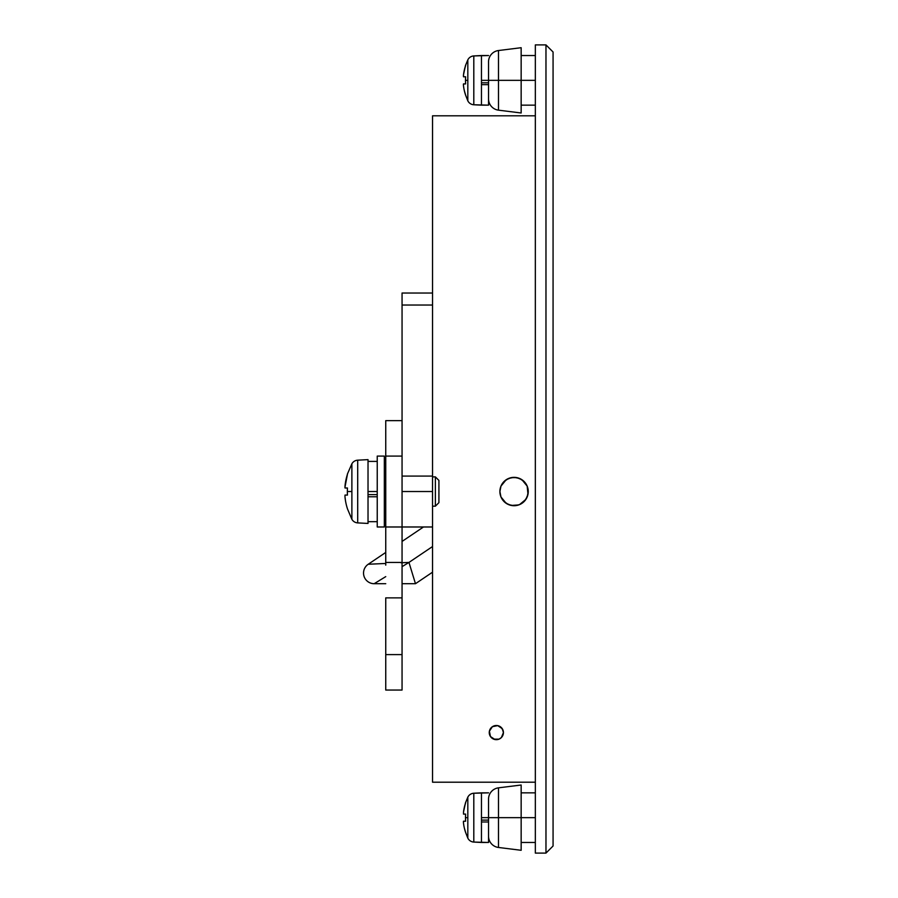<?xml version="1.0" encoding="UTF-8"?>
<svg xmlns="http://www.w3.org/2000/svg" width="898" height="898" viewBox="0 0 898 898"><rect width="100%" height="100%" fill="white"/><g stroke="black" fill="none" stroke-linecap="round" stroke-linejoin="round"><path stroke-width="1.35" d="M527.171 496.964L525.858 499.411L527.979 494.304L527.171 486.11L521.951 479.745L516.833 477.635L511.299 477.635L506.191 479.745L500.972 486.11L499.894 491.532A14.177 14.177 0 0 1 514.071 477.354A14.177 14.177 0 0 1 528.249 491.532L527.171 496.964L524.095 501.567L519.493 504.631L514.071 505.72L508.638 504.631L504.047 501.567L500.972 496.964L499.894 491.532L500.972 486.11L504.047 481.508L508.638 478.432L514.071 477.354L519.493 478.432L524.095 481.508L527.171 486.11L528.249 491.532A14.177 14.177 0 0 1 514.071 505.72A14.177 14.177 0 0 1 499.894 491.532A14.177 14.177 0 0 1 514.071 477.354A14.177 14.177 0 0 1 528.249 491.532A14.177 14.177 0 0 1 514.071 505.72A14.177 14.177 0 0 1 499.894 491.532L500.972 496.964L506.191 503.329L511.299 505.439L518.707 504.934M535.343 80.349L521.154 80.349L535.343 80.349M535.343 817.651L521.154 817.651L535.343 817.651M489.388 733.958L489.253 732.577A7.094 7.094 0 0 1 496.347 725.494A7.094 7.094 0 0 1 503.43 732.577L501.353 737.595L499.064 739.133L494.966 739.537L490.454 736.517L489.388 731.197L490.454 736.517M553.067 846.006L553.067 51.994L545.973 44.9L535.343 44.9L535.343 853.1L545.973 853.1L545.973 44.9L535.343 44.9L535.343 853.1L545.973 853.1L553.067 846.006L553.067 51.994L545.973 44.9L545.973 853.1L553.067 846.006M535.343 115.797L432.544 115.797L432.544 476.086L402.057 476.086L432.544 476.086L432.544 491.532L432.544 115.797L535.343 115.797M385.747 565.134L385.747 526.98L402.057 526.98L402.057 456.094L385.747 456.094L385.747 526.98L385.747 420.646L402.057 420.646L402.057 305.028L402.057 420.646L385.747 420.646L385.747 456.094L402.057 456.094L402.057 420.646L402.057 526.98L432.544 526.98L432.544 782.203L535.343 782.203L432.544 782.203L432.544 491.532L402.057 491.532L432.544 491.532L432.544 526.98L402.057 526.98L402.057 562.429L402.057 526.98L385.747 526.98L385.747 562.429L402.057 562.429L402.057 690.046L402.057 654.597L385.747 654.597L385.747 690.046L402.057 690.046L385.747 690.046L385.747 597.877L385.747 654.597L402.057 654.597L402.057 597.877L385.747 597.877L402.057 597.877L402.057 565.134M489.388 731.197L492.407 726.684L497.728 725.629L502.24 728.637L503.43 732.577A7.094 7.094 0 0 1 496.347 739.671A7.094 7.094 0 0 1 489.253 732.577M385.747 563.473L368.236 564.247L385.747 552.438L368.236 564.247A10.63 10.63 0 0 0 374.185 583.7A10.63 10.63 0 0 1 368.236 564.247L380.168 563.72M423.486 526.98L402.057 541.438L423.486 526.98M415.471 583.7L432.544 572.183L415.471 583.7L411.452 570.567L415.471 583.7L402.057 583.7L415.471 583.7M374.185 583.7L385.747 583.7L374.185 583.7L385.747 576.628L374.185 583.7M401.013 562.788L408.96 562.429L432.544 546.534L408.96 562.429L411.452 570.567L408.96 562.429L402.057 562.743M402.057 566.66L408.96 562.429L402.057 566.66M375.095 563.944L369.022 564.213M404.976 562.608L402.371 562.72M411.452 570.567L408.96 562.429L405.559 564.516M374.848 583.296L380.045 580.119M519.493 504.631L525.858 499.411M502.24 736.517L502.891 735.294M499.064 739.133L493.631 739.133M489.792 729.861L492.407 726.684M500.287 726.684L502.891 729.861M385.747 562.429L402.057 562.429M384.333 463.177L385.747 463.177L384.333 463.177M385.747 519.897L384.333 519.897L385.747 519.897M377.239 456.094L384.333 456.094L377.239 456.094L377.239 526.98L377.239 456.094M384.333 526.98L377.239 526.98L384.333 526.98L384.333 456.094L384.333 526.98M435.373 476.883L432.544 476.883L435.373 476.883L435.373 506.191L435.373 476.883L438.92 480.43L435.373 476.883M432.544 506.191L435.373 506.191L438.92 502.644L438.92 480.43L438.92 502.644L435.373 506.191L432.544 506.191M377.239 496.774L368.023 496.774L377.239 496.774M368.023 521.671L377.239 521.671L368.023 521.671M368.023 461.404L377.239 461.404L368.023 461.404M351.881 491.532L351.881 519.291A7.094 7.094 0 0 0 357.696 522.894L357.696 460.18A7.094 7.094 0 0 0 351.881 463.783L351.881 491.532L351.881 463.783A7.094 7.094 0 0 1 357.696 460.18L357.696 522.894L368.023 523.444L368.023 459.63L357.696 460.18L368.023 459.63L368.023 491.532L377.239 491.532L368.023 491.532L368.023 523.444L357.696 522.894A7.094 7.094 0 0 1 351.881 519.291L351.881 491.532L347.358 491.532L351.881 491.532M345.404 482.911L347.459 474.211L344.933 487.367L345.023 487.996L347.459 487.996A56.069 50.176 90 0 0 347.358 491.532A56.069 50.176 90 0 0 347.459 495.079L345.023 495.079L347.459 495.079L345.023 495.079L344.967 496.392L345.023 495.079M347.459 487.996L345.023 487.996L345.023 485.863L345.023 487.996L347.459 487.996A56.069 50.176 90 0 0 347.358 491.532A56.069 50.176 90 0 0 347.459 495.079M351.881 519.291L347.459 508.852A56.608 56.608 0 0 1 345.023 497.211L345.404 500.164M347.459 474.223A56.608 56.608 0 0 0 345.023 485.863L344.967 487.827M345.023 497.211L344.967 496.392M377.239 494.618L368.023 494.618L377.239 494.618M344.967 486.682L345.023 485.863M346.617 506.001L347.459 508.852M488.546 799.097L488.546 817.651L498.48 817.651L498.48 787.838A11.348 11.348 0 0 0 488.546 799.097A11.348 11.348 0 0 1 498.48 787.838L498.48 817.651L521.154 817.651L521.154 785.009L498.48 787.838L521.154 785.009L521.154 850.294L498.48 847.465L521.154 850.294L521.154 817.651L498.48 817.651L498.48 847.465A11.348 11.348 0 0 1 488.546 836.206A11.348 11.348 0 0 0 498.48 847.465L498.48 817.651L488.546 817.651L488.546 827.956M488.546 807.347L488.546 836.206M488.546 61.794L488.546 80.349L498.48 80.349L498.48 50.535A11.348 11.348 0 0 0 488.546 61.794A11.348 11.348 0 0 1 498.48 50.535L498.48 80.349L521.154 80.349L521.154 47.706L498.48 50.535L521.154 47.706L521.154 112.991L498.48 110.162L521.154 112.991L521.154 80.349L498.48 80.349L498.48 110.162A11.348 11.348 0 0 1 488.546 98.903A11.348 11.348 0 0 0 498.48 110.162L498.48 80.349L488.546 80.349L488.546 90.653M488.546 70.044L488.546 98.903M488.546 821.962L481.463 821.962L481.463 842.47L488.546 842.47L488.546 821.962L481.463 821.962L481.463 792.844L488.546 792.844L473.807 793.237A7.094 7.094 0 0 0 467.824 797.166L467.824 838.137A7.094 7.094 0 0 0 473.807 842.066L473.807 793.237L473.807 842.066L481.463 842.47L481.463 817.651L488.546 817.651L481.463 817.651L481.463 792.844L473.807 793.237A7.094 7.094 0 0 0 467.824 797.166L467.824 817.651L465.501 817.651L467.824 817.651L467.824 838.137A7.094 7.094 0 0 0 473.807 842.066L488.546 842.47L488.546 826.138M467.824 797.166L465.501 802.767L463.514 811.983L463.514 814.104L465.624 814.104A45.675 40.87 90 0 0 465.501 817.651A45.675 40.87 90 0 0 465.624 821.199L463.435 821.356M464.333 807.347L465.624 802.823A45.944 45.944 0 0 0 463.514 811.983L463.514 814.104L465.624 814.104A45.675 40.87 90 0 0 465.501 817.651A45.675 40.87 90 0 0 465.624 821.199L463.514 821.199L465.624 821.199M463.435 822.512L463.514 821.199L463.435 822.512M464.333 827.956L465.624 832.48L464.333 827.956M463.862 825.655L463.514 823.32A45.944 45.944 0 0 0 465.624 832.48L467.824 838.137M465.624 814.104L463.514 814.104M463.514 823.32L463.402 821.816M488.546 820.11L481.463 820.11L488.546 820.11M488.546 817.651L488.546 808.155M488.546 84.659L481.463 84.659L481.463 105.156L488.546 105.156L488.546 84.659L481.463 84.659L481.463 55.53L488.546 55.53L473.807 55.934A7.094 7.094 0 0 0 467.824 59.863L467.824 100.834A7.094 7.094 0 0 0 473.807 104.763L473.807 55.934L473.807 104.763L481.463 105.156L481.463 80.349L488.546 80.349L481.463 80.349L481.463 55.53L473.807 55.934A7.094 7.094 0 0 0 467.824 59.863L467.824 80.349L465.501 80.349L467.824 80.349L467.824 100.834A7.094 7.094 0 0 0 473.807 104.763L488.546 105.156L488.546 88.835M467.824 59.863L465.501 65.464L463.514 74.68L463.514 76.801L465.624 76.801A45.675 40.87 90 0 0 465.501 80.349A45.675 40.87 90 0 0 465.624 83.896L463.435 84.053M464.333 70.044L465.624 65.52A45.944 45.944 0 0 0 463.514 74.68L463.514 76.801L465.624 76.801A45.675 40.87 90 0 0 465.501 80.349A45.675 40.87 90 0 0 465.624 83.896L463.514 83.896L465.624 83.896M463.402 76.184L463.514 74.68M463.435 85.209L463.514 83.896L463.435 85.209M464.333 90.653L465.624 95.177L464.333 90.653M463.862 88.341L463.514 86.017A45.944 45.944 0 0 0 465.624 95.177L467.824 100.834M465.624 76.801L463.514 76.801M463.514 86.017L463.402 84.513M488.546 82.807L481.463 82.807L488.546 82.807M488.546 80.349L488.546 70.852M402.057 305.028L432.544 305.028L432.544 476.086L432.544 305.028L402.057 305.028L402.057 293.029L402.057 305.028M432.544 293.029L402.057 293.029L432.544 293.029M535.343 105.156L521.154 105.156M535.343 842.47L521.154 842.47M535.343 792.844L521.154 792.844M535.343 55.53L521.154 55.53M347.358 474.166L351.881 463.783"/></g></svg>

